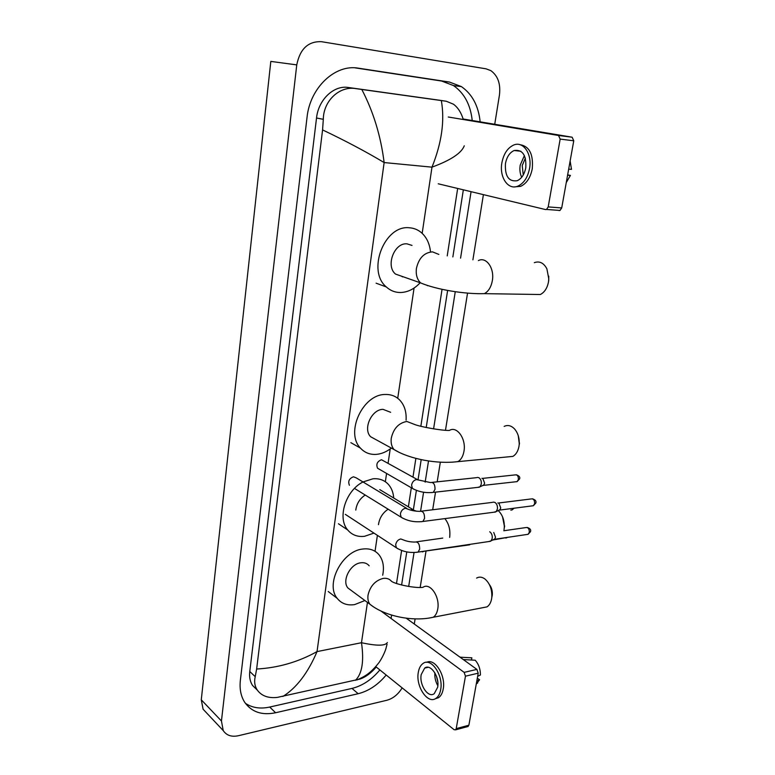 <?xml version="1.0" encoding="UTF-8"?>
<svg xmlns="http://www.w3.org/2000/svg" width="775" height="775" viewBox="0 0 775 775"><rect width="100%" height="100%" fill="white"/><g stroke="black" fill="none" stroke-linecap="round" stroke-linejoin="round"><path stroke-width="1.16" d="M463.13 119.001L572.124 137.204L573.762 140.788L560.16 139.103L558.523 135.48L448.27 117.006M438.233 183.791L545.503 209.55L546.511 209.453L548.206 206.915L561.71 207.942L573.762 140.788M561.71 207.942L559.996 210.461L558.998 210.548M548.206 206.915L560.16 139.103M525.789 167.768C526.448 155.145 522.573 149.391 514.154 150.505C509.659 152.568 506.753 156.938 505.445 163.612C504.796 176.216 508.729 181.912 517.235 180.711C521.604 178.657 524.452 174.346 525.789 167.768M524.394 155.572L520.209 165.143C519.502 169.696 519.996 173.736 521.691 177.262M525.363 158.148L522.214 165.55L523.261 174.976M514.6 186.872L520.655 186.339C526.574 183.559 530.439 177.717 532.26 168.805C533.491 154.206 529.344 146.146 519.812 144.654M501.871 162.886C499.168 177.243 508.167 190.524 517.942 186.097C523.852 183.307 527.717 177.456 529.538 168.533C532.347 154.051 523.28 140.827 513.748 145.012C507.606 147.831 503.643 153.789 501.871 162.886M566.254 182.6L570.4 175.421L567.639 174.879M567.581 175.227L570.4 175.421M570.129 161.026L571.495 169.357L568.666 169.144M532.977 294.403L540.311 294.519C544.467 292.398 547.179 288.281 548.448 282.158L548.797 278.923L546.888 268.809C543.682 262.861 539.497 260.817 534.314 262.667M412.019 245.423L407.03 243.854C394.31 242.449 385.398 265.97 395.521 274.079L420.593 282.894C436.519 289.656 464.767 294.248 484.365 293.647L477.507 293.706M419.914 283.03C413.947 289.298 407.292 292.466 399.968 292.514C394.804 292.398 390.261 290.548 386.338 286.963C366.643 270.911 384.468 224.721 409.355 227.782C413.85 228.073 417.841 229.671 421.329 232.587C426.444 237.092 429.476 243.292 430.425 251.207M402.244 276.811L403.223 276.791M548.758 276.152L548.671 281.005M506.821 456.969L512.885 456.397C515.985 454.567 518 451.273 518.95 446.516L519.202 444.579C519.579 438.359 518.058 433.186 514.648 429.059C511.306 425.543 507.809 424.661 504.147 426.415M390.639 412.3L383.015 409.345C371.574 409.336 362.69 428.982 370.615 436.722L376.098 439.725M391.346 448.066C386.618 451.777 381.668 453.869 376.485 454.363C370.053 454.828 364.715 452.745 360.462 448.124C345.049 432.818 362.778 394.194 385.165 394.485C391.007 394.281 395.889 396.17 399.803 400.152C404.472 405.228 406.565 411.893 406.081 420.137M518.272 435.753L519.357 444.327M494.237 539.371L498.286 538.732M365.219 495.041C359.803 498.625 356.655 503.643 355.783 510.095M373.957 533.103L364.589 536.29C357.614 537.114 351.986 535.012 347.713 529.984C337.173 518.194 345.456 491.108 362.477 482.244M363 481.953L372.94 478.795C379.363 478.262 384.574 480.2 388.566 484.608C391.608 488.153 393.322 492.619 393.71 498.015M504.031 529.645L504.244 528.066C504.67 520.887 502.733 515.123 498.441 510.773L498.218 510.58M502.549 516.809L504.525 526.961M482.312 607.784L487.02 606.873C489.345 605.333 490.875 602.669 491.592 598.901L491.786 597.544C492.222 589.668 489.965 583.507 485.034 579.061C482.079 576.871 479.26 576.552 476.586 578.092M369.181 565.808C367.118 563.347 364.308 562.34 360.743 562.805C350.29 563.832 341.639 580.804 347.897 587.973L351.559 590.686M364.889 600.538L354.688 604.577C347.287 605.73 341.475 603.657 337.222 598.368C325.025 584.195 342.279 550.822 362.748 549.029C369.607 548.196 375.042 550.124 379.033 554.822C383.141 560.141 384.361 566.942 382.695 575.215M489.364 584.534C491.612 587.489 492.59 590.976 492.29 594.967L492.164 595.83M406.584 508.293L356.132 477.807L353.458 476.79C349.157 478.475 347.81 481.304 349.418 485.286M493.132 502.113L494.886 502.384C496.872 503.779 497.705 505.998 497.395 509.03L496.223 511.539L493.82 512.236M497.802 502.965L498.926 503.188L500.737 507.974L499.894 509.776L498.712 510.347M489.722 531.776C491.679 533.219 492.503 535.438 492.193 538.431L491.088 540.834L488.793 541.541M493.743 532.473L495.535 537.269L494.731 538.993L493.627 539.555M417.425 479.609L381.484 459.73C377.212 461.435 375.914 464.273 377.57 468.236L379.13 469.137M477.235 477.419L478.843 477.662C480.771 478.998 481.575 481.159 481.285 484.162L480.054 486.748L477.72 487.388M481.905 478.32L482.873 478.533L484.637 483.203L483.745 485.073L482.583 485.605M470.347 544.292L468.11 545.058M406.216 618.179L476.887 669.406L478.214 673.184L465.465 676.188L464.138 672.371L381.009 611.058M375.788 666.655L454.063 729.672L455.564 729.847L456.213 728.616L468.875 725.226L478.214 673.184M468.875 725.226L467.509 726.63M456.213 728.616L465.465 676.188M437.652 687.289C439.803 676.837 430.59 663.39 424.69 668.069L421.213 674.56C419.12 684.877 428.217 698.43 434.242 693.673L437.652 687.289M435.075 698.847L438.602 697.655C440.946 695.969 442.486 693.092 443.222 689.014C445.983 675.577 434.756 657.859 426.628 662.334M418.316 672.322C415.478 686.311 427.829 704.766 436.054 698.275C438.398 696.589 439.938 693.702 440.675 689.634C443.6 675.383 431.055 657.113 423.063 663.458C420.631 665.163 419.043 668.118 418.316 672.322M471.462 660.009L471.849 657.81L460.04 657.2M460.302 657.142L459.459 656.783M476.238 684.17L479.56 679.743L477.303 678.261M476.79 681.089L479.56 679.743M464.428 660.377L463.653 659.573L475.211 660.222C478.698 664.175 480.432 669.096 480.423 674.996L477.652 676.323M436.49 676.294L437.778 681.835M434.843 672.787C434.543 677.389 435.54 681.7 437.846 685.72M206.373 712.69L203.098 709.212L201.277 699.796L270.814 61.409L296.757 64.887C299.993 48.893 308.227 41.162 321.46 41.685L486.051 68.83L490.827 70.622C497.899 75.756 500.776 83.894 499.439 95.044L494.731 124.281M402.157 687.88C398.137 694.419 393.051 698.546 386.88 700.261L238.409 735.717C231.551 737.161 226.484 735.446 223.229 730.583L221.447 720.992L296.757 64.887M483.406 194.641L472.905 259.848M467.548 293.124L445.489 430.202M440.336 462.191L437.177 481.837M435.521 492.135L432.683 509.766M425.979 551.364L420.186 587.392M415.109 618.896L414.286 624.03M480.151 121.84C478.495 105.923 472.246 94.182 461.416 86.616L449.529 82.073L358.505 68.2C335.255 63.85 309.981 87.623 307.026 117.432L240.366 680.247C239.427 688.791 240.831 696.076 244.571 702.102C251.517 712.031 261.863 715.577 275.6 712.748L358.176 693.712C368.648 691.067 377.987 684.838 386.192 675.025M408.677 586.501L414.044 552.527M420.602 511.054L423.576 492.232M425.165 482.127L428.517 460.951M433.583 428.904L455.264 291.671M460.563 258.162L471.074 191.677M245.355 703.274C252.146 707.846 260.264 709.106 269.71 707.052L351.976 688.423C362.419 685.827 371.709 679.665 379.866 669.939M472.217 120.513C470.522 104.712 464.264 93.058 453.443 85.55L441.595 81.036L354.969 67.842M401.605 585.018L406.778 551.907M413.375 509.708L416.388 490.372M418.045 479.793L421.193 459.614M426.211 427.538L447.63 290.402M452.862 256.922L463.343 189.817M439.192 100.188L348.333 87.488C333.841 85.008 318.399 99.665 316.529 117.994L249.773 671.508C249.162 676.953 250.073 681.593 252.514 685.42L257.29 690.099M464.273 145.797C461.522 153.111 450.759 160.231 431.985 167.158C441.74 142.852 444.86 120.658 441.333 100.566L446.332 101.263L453.443 104.199C457.957 107.541 461.241 112.656 463.285 119.524M457.667 188.461L447.223 255.905M442.05 289.308L420.854 426.24M415.875 458.364L412.978 477.09M411.322 487.766L408.367 506.831M401.615 550.492L396.509 583.43M391.608 615.069L391.084 618.489M376.243 667.013C371.196 672.971 365.81 676.982 360.084 679.036L277.305 697.403C268.15 698.401 261.427 695.882 257.126 689.847C254.694 685.991 254.055 681.603 255.227 676.672L256.641 669.028C278.147 667.847 298.278 662.034 317.033 651.601C307.946 672.923 296.573 687.871 282.904 696.444M441.333 100.566L361.799 89.464C373.366 111.658 380.816 136.022 384.138 162.556C366.1 151.755 345.582 140.866 322.574 129.909L256.641 669.028M322.574 129.909L323.311 119.321C323.437 100.663 339.683 85.841 355.56 88.582L361.799 89.464M355.454 680.334C362.148 673.669 364.153 661.133 361.479 642.717C376.786 646.03 385.417 645.962 387.364 642.514M558.523 135.48L572.124 137.204M438.844 254.423L432.489 251.856C424.167 252.553 418.81 258.065 416.427 268.402C415.681 274.563 417.066 279.387 420.593 282.894M478.378 260.584C486.264 256.36 494.712 268.373 492.319 280.792C491.098 287.157 488.444 291.448 484.365 293.647L540.311 294.519M427.374 285.655L427.965 285.655M370.615 436.722L394.068 449.558C409.549 459.207 438.03 464.39 458.054 461.561C461.086 459.682 463.053 456.281 463.954 451.341C466.395 438.931 456.911 425.562 449.393 430.445C441.12 430.658 419.808 426.657 414.518 424.429L406.836 421.464C398.708 422.947 393.535 428.498 391.288 438.117C390.677 442.835 391.608 446.652 394.068 449.558L399.551 452.581M512.885 456.397L452.29 462.181M388.149 509.204C382.947 512.682 379.76 517.545 378.597 523.813L378.491 524.675M444.86 518.611C448.957 523.774 450.546 530.042 449.645 537.414M347.897 587.973L369.907 604.238C384.681 616.28 413.23 622.015 433.293 617.229C435.56 615.65 437.042 612.918 437.739 609.024C440.171 596.808 429.97 582.054 422.985 587.324C415.468 588.467 396.103 584.466 391.588 581.395C389.525 578.906 386.686 577.917 383.082 578.421C375.168 580.582 370.15 586.142 368.038 595.123C367.534 598.813 368.154 601.855 369.907 604.238L373.666 606.99M487.02 606.873L428.749 618.121M498.228 503.052L531.069 498.955C533.471 498.548 534.673 500.108 534.653 503.624L533.365 505.726L532.028 505.901M535.806 502.994L534.653 503.624M421.145 521.72L422.879 521.478L424.564 518.388C424.555 513.147 422.956 510.802 419.769 511.364C415.39 511.277 411.525 510.58 408.192 509.262L405.47 508.245C402.69 508.933 400.995 510.88 400.375 514.116L401.169 517.245L402.767 518.233M503.798 530.749L525.731 527.591C528.124 527.194 529.325 528.763 529.325 532.299L528.104 534.304L526.835 534.498M530.478 531.611L529.325 532.299M416.417 552.362L418.074 552.1L419.672 549.146C419.633 543.876 418.025 541.522 414.867 542.064C410.556 542.035 406.768 541.337 403.513 539.972L400.743 538.954C397.972 539.681 396.287 541.638 395.667 544.815L396.412 547.809L397.885 548.768M482.321 478.417L515.007 474.92C517.303 474.552 518.446 476.073 518.417 479.483L517.099 481.624L515.801 481.769M519.579 478.882L518.417 479.483M431.588 492.59L433.283 492.387L435.027 489.277C435.037 484.288 433.506 482.04 430.425 482.554L416.495 479.57C413.831 480.19 412.184 482.069 411.573 485.218L412.416 488.395L413.995 489.316M416.562 511.229L411.835 509.514L410.324 510.018M513.176 508.332L512.023 509.96L510.793 510.115M424.487 551.141L422.336 551.916M507.625 537.346L505.842 538.073M464.138 672.371L476.887 669.406M422.172 233.343L431.985 167.158L384.138 162.556L317.033 651.601L361.479 642.717L367.457 602.427M375.032 551.306L377.396 535.36M385.349 481.75L386.58 473.448M388.12 463.024L390.213 448.928M397.72 398.282L414.063 288.058M221.447 720.992L201.277 699.796M269.71 707.052L275.6 712.748M356.868 67.987L358.505 68.2M441.595 81.036L449.529 82.073M351.976 688.423L358.176 693.712M438.786 100.12L446.332 101.263M249.773 671.508L255.227 676.672M316.529 117.994L323.311 119.321M348.333 87.488L355.56 88.582M546.511 209.453L559.996 210.461M520.868 151.261L514.154 150.505M520.655 186.339L517.942 186.097M386.338 286.963L376.098 283.175M360.462 448.124L350.872 442.68M519.521 443.087L519.202 444.579M347.713 529.984L338.433 523.755M504.661 525.954L504.244 528.066M337.222 598.368L328.213 591.509M492.29 594.967L491.786 597.544M532.444 498.8C535.438 499.797 536.552 501.231 535.787 503.091L533.365 505.726L499.468 510.105M354.495 488.415L401.169 517.245C407.611 521.062 414.848 522.466 422.879 521.478L495.642 511.994M421.542 511.142L492.483 502.374M499.894 509.776L496.223 511.539M527.048 527.426C530.09 528.356 531.224 529.79 530.458 531.708L528.104 534.304L494.324 539.322M345.292 514.338L396.412 547.809C402.806 551.781 410.023 553.214 418.074 552.1L490.536 541.279M416.553 541.822L442.748 538.083M494.731 538.993L491.088 540.834M516.324 474.784C519.25 475.831 520.335 477.226 519.57 478.969L517.099 481.624L483.338 485.392M377.57 468.236L412.416 488.395C418.655 491.883 425.611 493.21 433.283 492.387L479.493 487.184M432.159 482.37L476.606 477.662M483.745 485.073L480.054 486.748M379.789 489.635L412.92 509.562M512.023 509.96L514.125 508.216M418.267 552.071L469.728 544.815M508.197 537.259L492.658 540.039M455.564 729.847L468.216 726.446M428.158 667.294L424.69 668.069M438.602 697.655L436.054 698.275M477.7 682.978L476.305 683.802M223.229 730.583L203.098 709.212M453.443 85.55L461.416 86.616M252.514 685.42L257.126 689.847M356.8 680.014C364.221 676.633 369.937 674.182 379.217 662.296C383.732 655.543 385.95 648.82 385.96 648.462L387.064 644.228"/></g></svg>
